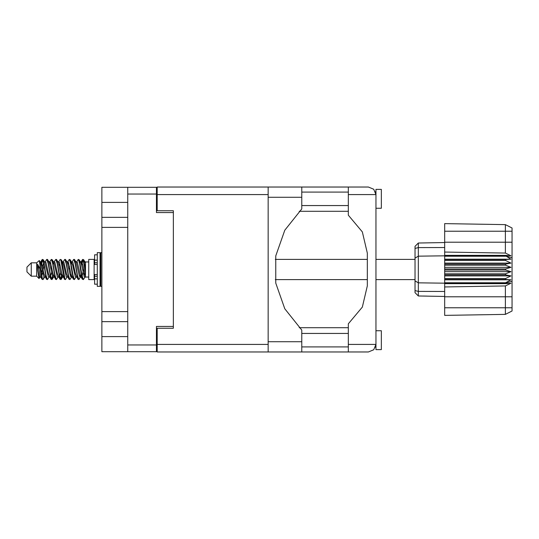<?xml version="1.0" encoding="UTF-8"?>
<svg xmlns="http://www.w3.org/2000/svg" width="539" height="539" viewBox="0 0 539 539"><rect width="100%" height="100%" fill="white"/><g stroke="black" fill="none" stroke-linecap="round" stroke-linejoin="round"><path stroke-width="0.81" d="M127.763 202.415L101.898 202.415L101.898 336.585L127.763 336.585M268.179 194.606L157.186 194.606L157.186 210.769L173.349 210.769L173.349 328.231L173.349 326.452L156.431 326.452L156.431 351.671L101.898 351.671L101.898 336.585M101.898 202.415L101.898 187.329L156.431 187.329L156.431 212.548L173.349 212.548L173.349 210.769M127.763 351.671L127.763 187.329M375.946 330.764L381.329 330.764L381.329 349.622L375.946 349.622L375.946 344.394L373.736 349.73L368.4 351.94L348.356 351.94L348.356 344.394L375.946 344.394L375.946 194.606L348.356 194.606L348.356 187.06L368.4 187.06L373.736 189.27L375.946 194.606L375.946 189.378L381.329 189.378L381.329 208.236L375.946 208.236M348.356 187.06L301.8 187.06L301.8 208.923L284.801 230.193L275.793 255.884L275.793 283.116L284.801 308.807L301.8 330.077L301.8 351.94L157.186 351.94L157.186 328.231L173.349 328.231M157.186 194.606L157.186 187.06L268.179 187.06L268.179 351.94M31.262 276.184L31.262 262.816L26.95 267.128L26.95 271.872L31.262 276.184L36.652 276.184L39.024 278.555L40.054 277.147M31.262 262.816L36.652 262.816L36.652 276.184M85.519 276.588L85.519 276.979M88.753 269.5L88.753 279.579L94.143 279.579L94.143 259.421L88.753 259.421L88.753 269.5M43.982 276.931L43.261 279.29L42.925 279.579L42.473 279.081L40.041 265.195L40.041 268.981L37.615 264.171L37.615 269.628L39.024 278.555M85.519 269.076L85.519 262.978L83.673 259.71L85.519 269.076L85.519 272.97L83.222 259.919L82.77 259.421L82.326 259.919L81.349 264.016M415.064 258.114L418.352 256.126L418.352 295.978L415.064 292.69L415.064 246.31L418.352 243.022L444.695 242.557L418.352 243.022L418.352 256.126L444.695 255.85L444.695 270.039L505.582 270.039L505.582 268.961L510.972 267.344L505.582 265.154L505.582 264.103L510.972 263.126L505.582 260.478L505.582 259.502L510.972 259.212L505.582 255.85L444.695 255.85L444.695 252.043L505.353 253.074L505.353 224.662L512.05 228.01L512.05 310.99L505.353 314.338L444.695 315.396L444.695 307.756L505.353 307.756L505.353 285.926L444.695 286.957L444.695 307.756M444.695 282.759L444.695 283.15L505.582 283.15L505.582 282.759L444.695 282.759L444.695 279.498L505.582 279.498L505.582 278.522L444.695 278.522L444.695 279.498M444.695 270.039L444.695 274.897L505.582 274.897L505.582 273.846L510.972 271.656L505.582 270.039M512.05 257.797L505.582 255.85L505.582 255.371L444.695 255.371M444.695 252.043L444.695 242.2L512.05 242.2M512.05 231.244L444.695 231.244L444.695 223.604L505.353 224.662L512.05 228.01M444.695 278.522L444.695 274.897M415.064 280.886L418.352 282.874L444.695 283.15L444.695 283.629L505.582 283.629L505.582 283.15L512.05 281.203M512.05 310.99L505.353 314.338L505.353 307.756L512.05 307.756M97.269 254.792L94.574 254.792L94.574 264.447L97.269 264.42M97.269 274.58L94.574 274.58L94.574 284.208L97.269 284.208M97.269 269.5L97.269 286.31L100.065 286.31L100.065 252.69L97.269 252.69L97.269 269.5M100.065 253.445L100.82 252.69L100.82 286.31L101.898 286.31M85.519 277.147L84.286 276.77L81.591 265.006L80.682 262.203L79.907 262.069M76.653 277.147L75.305 276.77L72.61 265.006L71.263 261.853M67.678 277.147L66.324 276.77L63.636 265.006L62.719 262.203L61.945 262.069M58.697 277.147L57.343 276.77L53.752 262.23L52.243 259.71L51.34 259.421L52.687 263.578L55.382 279.081L56.393 279.579L55.045 275.422L52.243 259.71M49.716 277.147L48.369 276.77L44.771 262.23L43.261 259.71L42.359 259.421L43.706 263.578L46.401 279.081L47.412 279.579L46.064 275.422L43.261 259.71M85.519 272.97L85.411 276.77L82.716 265.006L81.82 262.23L81.369 261.853L80.81 262.439M81.349 274.984L79.186 279.29L77.939 279.29L75.534 273.994L72.839 262.23L71.492 261.853M71.492 277.147L70.205 279.29L68.958 279.29L66.553 273.994L63.858 262.23L62.288 261.853M62.302 274.984L61.224 279.29L59.977 279.29L57.572 273.994L54.877 262.23L54.426 261.853L52.963 262.069M53.321 274.984L52.243 279.29L50.996 279.29L48.591 273.994L45.896 262.23L44.548 261.853M81.712 276.931L80.931 276.797L80.021 273.994L77.326 262.23L75.979 261.853M72.731 276.931L71.95 276.797L71.04 273.994L68.345 262.23L66.998 261.853M58.697 261.853L59.977 259.71L60.321 259.421L60.772 259.919L64.471 279.29L62.059 273.994L59.364 262.23L58.017 261.853M55.49 279.29L53.078 273.994L50.39 262.23L49.036 261.853M46.509 279.29L44.097 273.994L41.409 262.23L40.957 261.853L40.398 262.439M80.682 276.797L80.244 277.147L79.799 276.77L78.896 273.994L76.194 262.203L74.355 259.421L73.445 259.71L72.165 261.853M71.828 276.561L71.263 277.147L70.818 276.77L69.922 273.994L67.213 262.203L65.374 259.421L64.471 259.71L63.184 261.853M62.719 276.797L62.288 277.147L61.837 276.77L60.941 273.994L58.232 262.203L56.393 259.421L55.49 259.71L54.203 261.853M54.203 277.147L52.856 276.77L49.251 262.203L47.412 259.421L46.509 259.71L45.222 261.853M45.222 277.147L43.875 276.77L40.284 262.23L39.253 260.519L40.041 265.195M42.925 279.579L42.015 279.29L40.506 276.77L37.615 264.171M80.527 269.5L82.326 279.081L83.336 279.579L81.989 275.422L79.294 259.919L78.283 259.421L79.631 263.578L80.527 269.5M66.998 277.147L65.718 279.29L65.374 279.579L64.923 279.081L62.228 263.578L61.331 259.919L60.321 259.421M71.546 269.5L73.344 279.081L74.355 279.579L73.008 275.422L70.313 259.919L69.302 259.421L70.649 263.578L71.546 269.5M40.937 264.016L42.359 259.421M42.642 259.616L41.274 265.424M42.015 279.29L40.041 268.981M50.996 279.29L48.2 263.578L46.853 259.421M51.899 279.579L50.551 275.422L47.755 259.71M61.972 273.576L60.604 279.384M59.977 279.29L57.181 263.578L55.834 259.421M60.88 279.579L59.533 275.422L56.736 259.71M68.958 279.29L66.156 263.578L64.808 259.421M69.861 279.579L68.514 275.422L65.718 259.71M77.939 279.29L75.137 263.578L73.789 259.421M78.842 279.579L77.495 275.422L74.699 259.71M83.053 259.616L81.685 265.424M40.735 277.147L39.387 276.77L37.615 269.628M348.356 344.394L348.356 323.811L362.316 307.089L367.322 285.879L367.322 253.121L362.316 231.911L348.356 215.189L348.356 194.606M83.996 276.13L84.421 273.576M49.918 264.016L50.282 262.069M59.661 262.87L59.236 265.424M67.88 264.016L68.237 262.069M52.559 276.13L51.623 279.384M70.946 273.576L70.521 276.13M71.283 274.984L70.926 276.931M80.264 274.984L79.907 276.931M43.585 262.87L42.642 266.583M60.604 272.417L59.661 276.13M51.623 272.417L50.679 276.13M42.642 272.417L41.698 276.13M83.612 269.5L82.11 276.13M101.898 217.332L127.763 217.332M101.898 311.63L127.763 311.63M127.763 227.37L101.898 227.37M127.763 321.668L101.898 321.668M157.186 343.855L156.431 343.855M156.431 195.145L157.186 195.145M375.946 192.073L375.407 191.803L375.946 194.606M375.656 346.469L375.407 347.197L375.946 346.927M301.8 346.927L348.356 346.927M301.8 333.459L348.356 333.459M301.8 205.541L348.356 205.541M301.8 192.073L348.356 192.073M348.356 327.692L299.239 327.692M299.239 211.308L348.356 211.308M348.356 351.94L301.8 351.94M375.946 344.394L375.851 345.58M84.96 277.147L83.336 279.579M49.036 277.147L47.412 279.579M58.017 277.147L56.393 279.579M64.471 279.29L65.374 279.579M75.979 277.147L74.355 279.579M49.716 261.853L51.34 259.421M67.678 261.853L69.302 259.421M76.653 261.853L78.283 259.421M83.673 259.71L82.77 259.421M85.519 262.978L85.519 261.853L84.96 261.853M36.652 262.816L39.253 260.519M69.585 266.583L69.019 269.5M51.623 266.583L51.057 269.5M42.082 269.5L41.274 273.576M71.828 262.439L71.283 264.016M62.847 262.439L62.302 264.016M53.866 262.439L53.321 264.016M44.009 265.424L43.201 269.5M444.695 283.629L444.695 286.957M505.582 279.498L510.972 279.788L505.582 282.759M505.582 274.897L510.972 275.874L505.582 278.522M444.695 273.846L505.582 273.846M444.695 268.961L505.582 268.961M444.695 265.154L505.582 265.154M444.695 264.103L505.582 264.103M444.695 260.478L505.582 260.478M444.695 259.502L505.582 259.502M444.695 231.244L444.695 242.2M427.05 296.133L423.196 296.066M444.695 296.443L418.352 295.978L415.064 292.69M444.695 256.241L505.582 256.241M505.582 283.629L510.972 283.258L505.353 285.926M505.353 253.074L510.972 255.742L505.582 255.371M444.695 259.212L510.972 259.212M444.695 263.126L510.972 263.126M444.695 267.344L510.972 267.344M444.695 271.656L510.972 271.656M444.695 275.874L510.972 275.874M444.695 279.788L510.972 279.788M156.431 194.013L127.763 194.013M127.763 344.987L156.431 344.987M156.431 335.777L157.186 335.777M157.186 203.223L156.431 203.223M157.186 344.394L268.179 344.394M301.8 341.699L268.179 341.699M301.8 197.301L268.179 197.301M512.05 296.8L444.695 296.8M415.064 290.615L418.352 291.383L444.695 291.491M444.695 247.509L418.352 247.617L415.064 248.385M97.269 260.148L94.574 260.148M97.269 278.852L94.574 278.852M97.269 276.264L94.574 276.264M97.269 262.736L94.574 262.736M301.8 187.06L268.179 187.06M275.274 279.579L367.322 279.579M375.946 279.579L415.064 279.579M85.519 277.046L88.753 277.046M94.143 275.752L94.574 275.752M94.143 263.248L94.574 263.248M85.519 261.954L88.753 261.954M275.274 259.421L367.322 259.421M375.946 259.421L415.064 259.421M80.682 262.203L79.186 259.71M71.7 262.203L70.205 259.71M62.719 262.203L61.224 259.71M81.369 261.853L80.466 261.853M82.427 259.71L80.931 262.203M82.427 279.29L80.931 276.797M73.445 279.29L71.95 276.797M42.015 259.71L40.735 261.853M62.511 277.147L61.224 279.29M53.529 277.147L52.243 279.29M44.548 277.147L43.261 279.29M81.369 277.147L80.244 277.147M72.388 277.147L71.263 277.147M63.184 277.147L62.288 277.147M40.957 261.853L40.054 261.853M97.269 264.447L94.574 264.447M97.269 274.553L94.574 274.553M100.065 285.555L100.82 286.31M100.82 252.69L101.898 252.69"/></g></svg>
